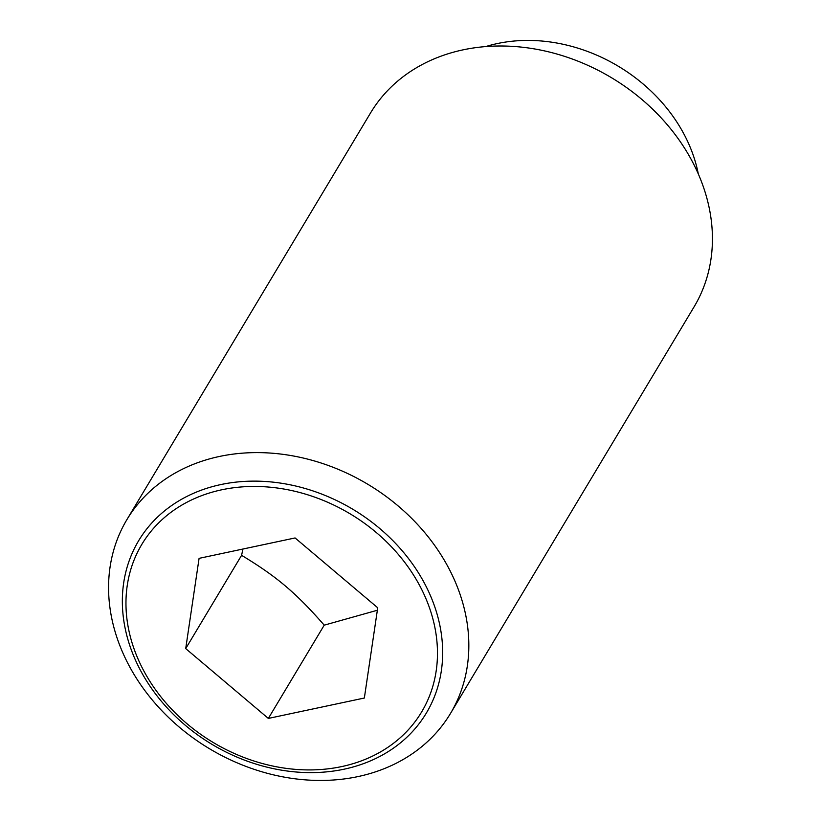 <?xml version="1.0" encoding="UTF-8"?>
<svg xmlns="http://www.w3.org/2000/svg" width="821" height="821" viewBox="0 0 821 821"><rect width="100%" height="100%" fill="white"/><g stroke="black" fill="none" stroke-linecap="round" stroke-linejoin="round"><path stroke-width="1.23" d="M185.71 648.59L199.082 558.352L295.078 537.95L377.722 607.776L364.35 698.024L268.344 718.426L185.71 648.59L241.59 555.324C276.554 576.424 295.991 592.844 324.223 625.161L377.352 610.249M122.421 651.874A188.604 154.112 -149.1 0 0 283.245 776.933A188.604 154.112 -149.1 0 0 450.483 713.459A188.604 154.112 -149.1 0 0 454.978 581.186A188.604 154.112 -149.1 0 0 294.154 456.127A188.604 154.112 -149.1 0 0 126.916 519.601A188.604 154.112 -149.1 0 0 122.421 651.874M430.348 595.441A167.689 137.025 30.9 0 1 344.091 769.195A167.689 137.025 30.9 0 1 134.665 658.298A167.689 137.025 30.9 0 1 220.911 484.554A167.689 137.025 30.9 0 1 430.348 595.441M450.483 713.459L694.084 306.849A188.604 154.112 -149.1 0 0 698.579 174.575A188.604 154.112 -149.1 0 0 537.755 49.517A188.604 154.112 -149.1 0 0 370.517 112.99L126.916 519.601M698.302 173.919A153.712 125.603 -149.1 0 0 689.332 145.214A153.712 125.603 -149.1 0 0 485.734 46.571M221.824 489.778A163.081 133.259 -149.1 0 0 137.938 658.75A163.081 133.259 -149.1 0 0 341.608 766.598A163.081 133.259 -149.1 0 0 425.494 597.626A163.081 133.259 -149.1 0 0 221.824 489.778M268.344 718.426L324.223 625.161M242.924 549.033L241.59 555.324"/></g></svg>
